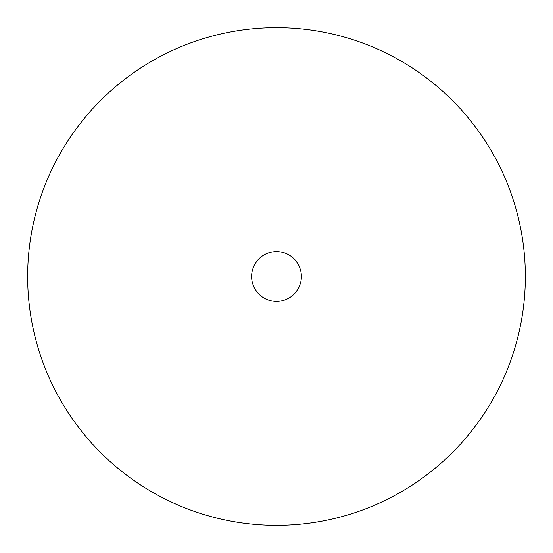 <?xml version="1.0" encoding="UTF-8"?>
<svg xmlns="http://www.w3.org/2000/svg" width="553" height="553" viewBox="0 0 553 553"><rect width="100%" height="100%" fill="white"/><g stroke="black" fill="none" stroke-linecap="round" stroke-linejoin="round"><path stroke-width="0.83" d="M525.35 276.5A248.85 248.85 0 0 0 276.5 27.65A248.85 248.85 0 0 0 27.65 276.5A248.85 248.85 0 0 0 276.5 525.35A248.85 248.85 0 0 0 525.35 276.5M301.385 276.5A24.885 24.885 0 0 0 276.5 251.615A24.885 24.885 0 0 0 251.615 276.5A24.885 24.885 0 0 0 276.5 301.385A24.885 24.885 0 0 0 301.385 276.5"/></g></svg>
